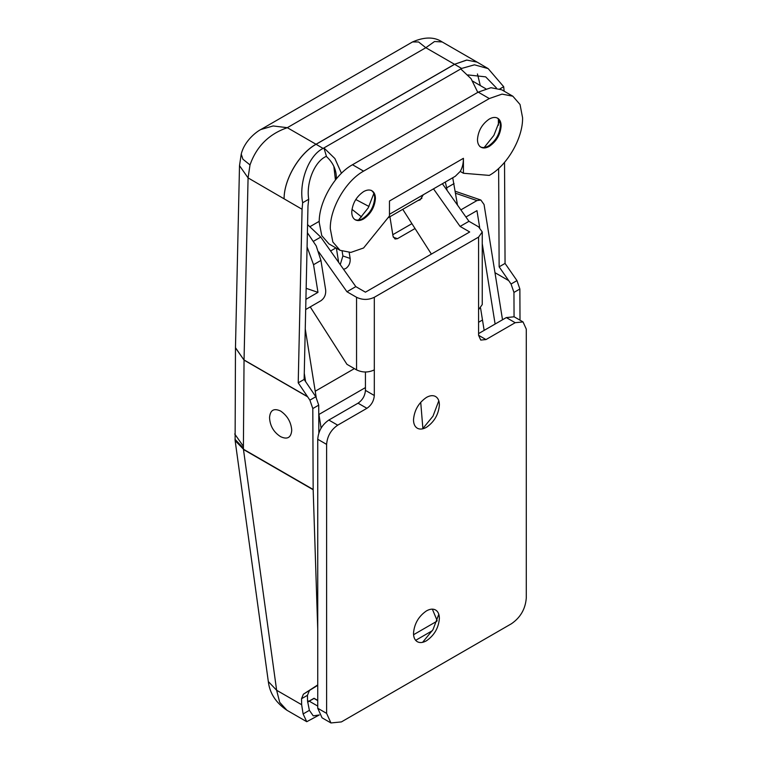 <?xml version="1.0" encoding="UTF-8"?>
<svg xmlns="http://www.w3.org/2000/svg" width="761" height="761" viewBox="0 0 761 761"><rect width="100%" height="100%" fill="white"/><g stroke="black" fill="none" stroke-linecap="round" stroke-linejoin="round"><path stroke-width="1.14" d="M480.591 308.167L484.148 330.379M457.494 205.099L452.728 177.76M454.051 183.582L446.659 187.853L445.328 182.031M460.871 209.865L476.966 200.571L480.857 200.029L484.063 204.528L502.517 319.772M479.677 227.568L476.966 210.645L465.932 217.009M446.659 187.853L447.059 190.345M495.116 324.043L482.255 243.691M306.15 288.324L317.974 292.367L313.542 264.704L307.073 246.878M313.542 264.704L320.942 260.433L316.205 245.898L307.387 232.723M317.974 292.367L305.912 299.33M320.942 260.433L325.66 289.941C326.031 294.621 324.452 298.217 320.923 300.728L305.684 309.527M342.155 251.33L342.897 255.962L340.243 264.609M349.194 252.509L350.146 258.436C350.488 262.83 349.004 266.198 345.703 268.557L343.525 269.251M415.03 228.528L397.47 238.669L395.035 239.011L393.037 236.195L389.917 216.733M338.655 262.364L336.381 248.191M411.92 223.658L392.79 234.702M321.113 428.101L318.754 413.328M316.186 397.299L305.256 328.971M304.267 373.299L305.599 381.594M269.556 417.466C270.212 410.065 273.912 407.925 280.647 411.054C287.392 415.706 291.083 422.108 291.748 430.269C291.083 437.67 287.392 439.81 280.647 436.681L280.086 436.329C273.618 431.972 270.117 425.903 269.575 418.131L269.556 417.466M341.461 173.261L334.869 158.526L323.939 147.929L326.412 156.214L325.556 156.709C314.283 162.16 306.046 182.963 308.709 199.268L307.986 205.965L304.134 379.425L315.815 396.728L318.716 405.137L318.84 433.047M318.716 405.137L312.8 408.552L313.161 489.466L317.737 629.176M312.8 408.552L309.898 400.143L315.815 396.728M304.134 379.425L298.217 382.84L309.898 400.143M520.01 320.181L519.868 289.009L513.951 292.424L511.05 284.015L499.14 266.835L498.636 168.466M511.05 284.015L516.966 280.6L505.057 263.42L504.533 162.34M516.966 280.6L519.868 289.009M317.737 684.929L303.392 694.203L301.537 698.722L301.651 704.715L303.106 713.951L306.75 721.704L319.287 714.969L313.247 715.863L309.385 710.327L303.106 713.951M317.737 685.328L303.392 694.203M235.111 440.391L243.52 449.266L235.139 440.638M243.434 449.218L276.633 690.265L268.319 681.552L235.111 440.419L235.472 347.701L244.043 360.105L235.463 347.825M309.308 690.788L307.454 695.307L307.568 701.147L309.385 710.327M317.737 700.605L314.036 698.465L307.606 702.118M307.596 701.956L314.036 698.275L317.737 700.415M432.372 630.679L415.658 640.334M436.9 621.233L413.565 634.712M308.833 701.281L307.558 700.662M432.353 609.142L437.137 620.557M241.237 154.074C244.719 139.891 257.893 130.873 260.833 129.532L273.113 125.955L287.306 127.686L316.081 144.295C299.273 153.513 284.034 179.425 284.091 198.688C283.996 179.396 299.206 153.475 316.015 144.257L454.526 64.285L425.827 47.715L418.588 41.969L412.538 41.941C424.514 36.728 434.398 36.737 442.179 41.95L434.531 41.513L425.827 47.715L287.306 127.686C268.937 134.041 256.505 146.445 250.008 164.918L242.911 159.23L241.237 154.074L239.506 165.67L248.076 177.893L244.043 359.963L307.463 396.586M301.651 704.715L276.633 690.265L279.706 702.346L286.945 710.27L306.75 721.704M442.189 41.95L477.128 62.126L466.826 60.081L454.526 64.285L466.683 60.043L477.061 62.088M308.709 199.268L302.669 202.759L302.069 209.265L298.217 382.84M514.056 316.747L513.951 292.424M505.057 263.42L499.14 266.835M494.983 272.695L508.748 280.647M477.794 92.385L471.078 78.687L460.747 68.937L461.604 68.452L454.602 64.324L316.081 144.295L323.083 148.424C308.776 155.206 298.578 182.355 302.669 202.759M326.412 156.214L326.526 156.614C332.7 162.293 335.962 168.942 336.324 176.571L336.305 178.921M496.353 87.876L485.68 76.861L468.005 74.93M498.417 125.223L498.379 118.982M504.153 91.196L503.687 86.697L488.143 68.604L474.455 64.818L461.604 68.452M460.747 68.937L323.083 148.424M503.687 86.697L499.882 88.894M480.581 146.968C482.95 148.49 485.86 148.29 489.304 146.369C496.486 141.403 500.434 134.573 501.138 125.869C501.099 122.369 500.063 119.886 498.027 118.431C495.658 116.918 492.748 117.118 489.304 119.039C482.113 123.995 478.174 130.825 477.47 139.529C477.508 143.039 478.545 145.513 480.581 146.968L480.933 147.196M479.839 146.54C482.208 148.062 485.118 147.862 488.562 145.941L488.562 145.941C495.753 140.975 499.692 134.145 500.396 125.441C500.358 121.941 499.321 119.458 497.285 118.012M484.215 147.491L493.899 135.353L499.568 120.904M355.444 219.9C353.037 218.569 351.81 215.972 351.753 212.119C352.457 203.415 356.395 196.585 363.587 191.62C366.716 189.86 369.427 189.546 371.729 190.669C374.136 192 375.363 194.597 375.42 198.45C374.716 207.154 370.769 213.993 363.587 218.949C360.457 220.709 357.737 221.023 355.444 219.9L355.216 219.777M370.988 190.24C373.394 191.582 374.621 194.169 374.678 198.031C373.974 206.735 370.036 213.565 362.845 218.521C359.715 220.281 357.004 220.595 354.702 219.472M373.851 193.484L368.181 207.934L358.498 220.072M389.47 214.279L455.297 176.276L460.215 171.415L463.42 173.261L489.304 175.401C507.083 165.66 523.045 138.026 522.579 117.755L520.048 104.514L512.838 96.209L502.041 94.117L489.304 98.549L363.587 171.13C345.798 180.861 329.846 208.495 330.303 228.766L332.842 242.008L340.053 250.312L328.961 243.91L321.751 235.606L319.211 222.364C318.754 202.093 334.707 174.459 352.495 164.728L363.587 171.13M512.838 96.209L501.746 89.808L490.95 87.715L478.212 92.138L352.495 164.728M460.215 171.415C462.336 167.953 463.401 163.596 463.42 158.317L463.42 173.261M463.42 158.317L389.47 201.018L389.47 215.962L363.587 247.981L350.85 252.414L340.053 250.312M355.787 199.515L368.99 206.488M333.86 166.364L335.439 179.996M351.972 209.342L361.618 216.961M413.499 633.323C414.269 623.801 418.588 616.324 426.445 610.902C429.87 608.981 432.838 608.629 435.349 609.865C437.984 611.321 439.325 614.156 439.382 618.379C438.621 627.892 434.303 635.368 426.445 640.791C423.021 642.712 420.053 643.064 417.532 641.827C414.907 640.372 413.565 637.537 413.499 633.323M438.802 614.27L432.999 629.632L422.593 642.341M413.499 419.834C414.269 410.312 418.588 402.845 426.445 397.423C429.87 395.501 432.838 395.149 435.349 396.386C437.984 397.841 439.325 400.676 439.382 404.89C438.621 414.412 434.303 421.889 426.445 427.311C423.021 429.233 420.053 429.575 417.532 428.348C414.907 426.892 413.565 424.048 413.499 419.834M438.802 400.781L432.999 416.143L422.593 428.852M417.827 200.628L420.129 199.896L423.297 194.749M356.557 297.294C362.474 300.1 368.391 300.1 374.307 297.294L374.307 369.884C368.391 372.69 362.474 372.69 356.557 369.884L356.557 297.294L346.949 291.748L318.726 251.872M482.255 231.972L482.255 304.552L478.583 309.679L478.583 237.099L482.255 231.972L478.583 226.845L468.966 221.299L460.091 226.417L433.504 188.861M460.091 226.417L469.708 231.972L365.432 292.176L355.815 286.621L320.752 237.08L307.568 224.609M346.949 291.748L355.815 286.621M310.231 306.902L346.949 364.329L356.557 369.884M402.75 209.323L431.382 254.098M468.966 221.299L442.379 183.734M515.187 322.702L523.035 321.922L514.16 316.804L506.312 317.575L515.187 322.702L485.975 339.568L480.743 340.081L478.583 335.297L478.583 309.679M478.583 237.099L374.307 297.294M374.307 369.884L374.307 395.501C373.87 400.942 371.406 405.204 366.916 408.305L337.703 425.171C330.959 429.822 327.268 436.224 326.612 444.386L326.612 713.371L330.94 722.95L322.065 717.823L317.737 708.253L326.612 713.371M523.035 321.922L526.279 329.104L526.279 598.098C525.404 608.971 520.476 617.513 511.487 623.716L341.404 721.913L330.94 722.95M365.432 372.005L365.432 390.374C364.995 395.815 362.531 400.086 358.041 403.187L328.828 420.053L337.703 425.171M317.737 708.253L317.737 439.259C318.393 431.106 322.093 424.695 328.828 420.053M506.312 317.575L478.583 333.594M455.601 193.256L476.966 200.571M342.897 255.962L350.146 258.436M393.323 237.251L397.47 238.669M307.615 396.804L244.043 360.105L243.396 448.086L243.52 449.266L313.161 489.466M313.171 489.742L243.53 449.532M309.299 701.204L317.737 706.075M420.719 402.265L422.888 428.595M250.008 164.918L248.076 177.893L302.069 209.265M234.721 433.979L243.292 446.184M234.997 439.325L243.396 448.086M307.454 695.307L301.537 698.722M472.762 81.17L485.803 88.771M480.286 85.517L477.451 73.96M478.212 92.138L489.304 98.549M313.637 241.199L320.752 237.08M478.583 335.297L485.975 339.568M317.737 439.259L326.612 444.386M358.041 403.187L366.916 408.305M365.432 390.374L374.307 395.501M480.857 200.029L455.287 191.277M421.908 198.269L387.901 217.903M335.905 247.915L330.597 250.987M319.23 221.318L310.393 226.417M318.935 414.45L365.432 387.596M478.583 322.274L482.484 320.02M354.379 368.619L315.216 391.23M235.472 347.701L239.506 165.67M268.319 681.542C269.689 693.223 275.891 702.793 286.945 710.27M260.852 129.522L412.538 41.941M477.137 62.126L488.143 68.604"/></g></svg>
